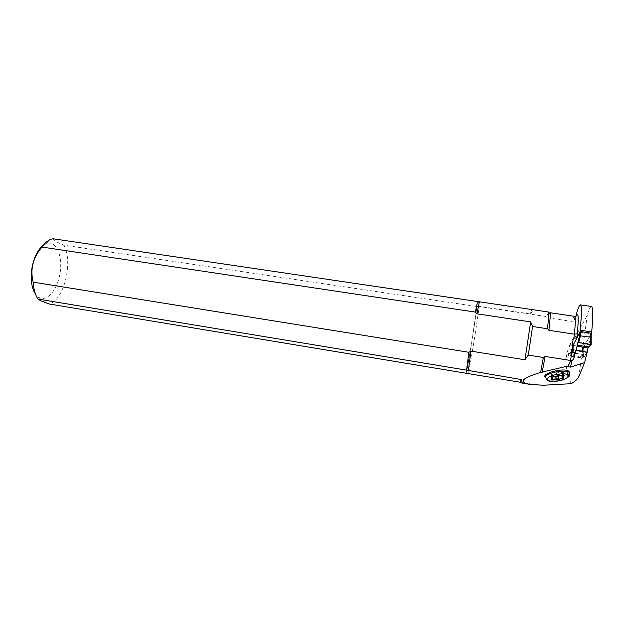 <?xml version="1.0" encoding="UTF-8"?>
<svg xmlns="http://www.w3.org/2000/svg" width="624" height="624" viewBox="0 0 624 624"><rect width="100%" height="100%" fill="white"/><g stroke="black" fill="none" stroke-linecap="round" stroke-linejoin="round"><path stroke-width="0.47" stroke-dasharray="3.12 2.34" d="M575.656 317.023L574.337 319.948L572.091 321.415L548.005 317.827L546.772 316.602L479.185 306.571C476.51 326.57 471.12 360.243 468.452 373.526L467.61 373.534M591.412 306.478C590.374 306.524 589.017 309.332 587.34 314.909C582.972 323.404 576.997 333.91 569.439 346.429C563.043 359.213 566.725 373.807 571.21 383.69M543.044 385.242L538.27 384.454L536.773 384.922L468.429 373.604M545.126 377.341L545.735 377.918C547.154 378.823 549.557 379.228 552.958 379.15M556.312 378.877C563.979 377.637 568.456 375.648 569.751 372.91M573.261 338.068L569.665 345.002L568.136 355.789L582.052 357.981L584.087 354.682L584.111 357.24L587.184 352.326M591.497 333.317L591.427 333.863M591.38 333.941L583.557 347.155L583.034 351.179L572.192 349.487M582.052 357.981L583.034 351.179M568.136 355.789L569.93 352.466L569.891 355.001L584.111 357.24M569.891 355.001L571.233 352.537M580.055 332.14L591.396 333.856M569.665 345.002L572.231 345.4M572.965 345.517L583.557 347.155M548.465 312.016L546.772 316.602M531.695 309.676L530.299 313.942L479.209 306.353M530.299 313.942C532.763 311.314 533.481 309.886 532.436 309.652M571.67 349.409L569.127 349.011M569.93 352.466L584.087 354.682M53.079 238.758C54.233 240.56 57.728 242.674 63.57 245.099L477.11 306.524L476.689 308.178C474.77 324.675 468.335 364.806 466.307 372.739L466.339 373.565M63.57 245.099C73.71 260.918 64.038 300.83 49.015 303.958M478.39 306.337L477.11 306.524M43.189 245.419L46.667 243.555C57.221 239.678 63.991 259.412 59.155 277.477C55.692 292.352 45.568 302.328 38.337 296.993L35.482 294.06M551.983 379.064L551.359 376.147L551.054 376.639L555.259 376.561M561.826 375.71L559.962 375.648M561.756 375.367L563.246 374.611L562.489 374.322L562.762 375.562M563.753 375.461L563.246 373.136L562.489 374.322M563.246 373.136L563.558 372.645L558.893 372.544L559.533 375.476M559.393 375.344L558.893 372.544M558.753 372.411L551.304 374.689L552.084 374.977L552.521 377.013M551.359 376.147L552.084 374.977M572.98 345.368L583.463 346.967L591.497 333.372M586.989 352.295L583.916 357.209L573.199 355.524L572.902 352.747M573.199 355.524L575.983 350.571M577.442 345.407L578.261 340.064M591.162 336.008L589.352 341.765L588.533 347.131M583.916 357.209L583.9 354.65L583.417 355.438L583.916 350.758L583.206 349.159L582.309 350.867L582.114 357.997L582.964 357.95L583.206 349.159M582.114 357.997L570.484 356.054L571.373 352.56M570.469 355.984L572.419 352.708M571.124 356.257L572.949 349.409L572.668 347.701M573.643 345.618L572.949 349.409M573.105 349.627L582.309 350.867M589.243 347.006L589.352 341.765M582.964 357.95L583.846 355.719L583.916 350.758M583.9 354.65L573.222 352.981M572.13 353.878L572.785 353.769M583.846 355.719L583.417 355.438M587.34 314.909L578.815 376.623M466.307 372.739C469.139 358.324 473.959 328.271 476.689 308.178M548.005 317.827L549.845 312.702M574.493 316.329C573.908 316.345 573.105 318.037 572.091 321.415M538.348 384.961L538.27 384.454M552.817 378.479L552.427 376.67M563.667 377.442L563.02 374.525M562.832 375.547L562.185 372.614M557.053 375.671L556.413 372.739M553.418 376.857L552.786 373.924M552.061 377.216L551.53 374.774M569.517 375.016C566.732 379.127 549.65 382.005 545.969 379.018L545.103 377.489M583.463 346.967L583.144 349.448M582.621 347.014L582.091 351.031M38.337 296.993L40.326 300.565M46.667 243.555L51.386 239.132M574.907 316.82L574.33 319.948M551.054 376.639L551.632 379.314M563.246 374.611L563.885 377.528M563.012 376.685L563.129 377.247M563.558 372.645L564.205 375.57M558.691 372.356L559.33 375.289M551.304 374.689L551.881 377.372M545.969 379.018L545.735 377.918M570.484 356.054L572.645 347.935M573.011 345.415L572.621 348.309"/><path stroke-width="0.94" d="M591.412 306.478L591.466 306.485C593.159 307.351 593.229 315.838 591.677 331.945L580.109 330.205C581.771 314.161 581.872 305.721 580.406 304.886C579.283 304.925 577.699 308.974 575.656 317.023C578.362 310.721 578.916 316.282 577.317 333.707L574.4 334.183L548.894 330.307L547.56 328.77L532.568 326.5L528.31 355.103L543.371 357.505L545.087 356.429L571.919 360.695L570.523 361.553L573.261 338.068L573.838 338.161L574.4 334.183C575.515 322.842 575.562 316.891 574.525 316.337L549.884 312.702C550.547 313.201 550.212 319.075 548.894 330.307M571.21 383.69L543.044 385.242L530.47 384.462C518.084 382.278 521.477 378.261 540.641 372.419L568.409 365.937L568.417 366.834L570.5 367.107L584.602 362.614L578.815 376.623C577.808 378.947 575.266 381.303 571.21 383.69M569.751 372.91L568.877 371.257C563.971 367.388 541.39 373.253 545.126 377.341M552.958 379.15L556.312 378.877M571.919 360.695L570.5 367.107M568.409 365.937L569.252 363.269L570.523 361.553M571.81 352.63L574.696 352.49L575.788 350.548L587.184 352.326L584.602 362.614M591.677 331.945L591.497 333.317M575.788 350.548L573.807 358.855L572.036 360.664M580.109 330.205L580.055 332.14M579.852 332.108L576.724 337.974L573.838 338.161M572.231 345.4L572.965 345.517M540.641 372.419L543.371 357.505M528.31 355.103L524.995 359.798L530.657 321.906L476.923 313.817L475.363 312.101L41.98 247.057C44.944 242.845 48.079 240.201 51.386 239.132L53.079 238.758L548.465 312.016M521.251 379.548C522.327 381.989 522.413 383.128 521.508 382.964L520.081 382.216L521.251 379.548L466.565 370.149L468.897 352.303L470.941 351.117L524.995 359.798M466.565 370.149L38.009 299.068L40.326 300.573L49.015 303.958L520.081 382.216M547.56 328.77L548.808 313.786L548.488 312.016M530.657 321.906L532.568 326.5M572.192 349.487L571.67 349.409M477.649 301.213L475.363 312.101M468.897 352.303L33.15 282.134C29.999 269.396 32.939 257.704 41.98 247.057M38.009 299.068C35.256 294.949 33.634 289.302 33.15 282.134M35.482 294.06C33.103 290.566 31.699 285.769 31.286 279.669C30.334 266.479 35.927 250.622 43.189 245.419M552.521 377.013L552.708 377.902L551.678 379.548L553.051 379.571L552.817 378.479M555.695 376.74L556.46 379.766L555.836 376.865L555.259 376.561M556.327 379.642L553.051 379.571M556.46 379.766L558.776 379.447L558.137 376.545L555.89 376.912L556.514 379.821M559.962 375.648L558.137 376.545M551.881 377.372L559.33 375.289L564.205 375.57L563.129 377.247L563.885 377.528L558.776 379.447M551.928 377.606L552.061 377.216M552.708 377.902L552.162 377.692M575.983 350.571L587.098 352.115L588.011 347.974L589.243 347.006L578.822 345.392C576.841 344.44 576.716 343.481 578.448 342.514L591.107 344.807L589.243 347.006L591.224 344.666L590.538 344.362L590.476 337.186L591.466 333.286L581.194 331.617L580.297 331.679L572.98 345.368M572.653 347.81L573.308 349.105L572.902 352.747M576.085 350.399L579.946 334.129L580.453 335.657L578.744 342.545L577.847 342.607L579.946 334.129M577.847 342.607L576.989 345.111L589.243 347.006M581.194 331.617L580.453 335.657M580.632 335.884L590.476 337.186M571.373 352.56L572.715 347.521M572.419 352.708L573.308 349.105M591.224 344.596L591.154 336.055M588.011 347.974L576.966 346.258M590.538 344.362L578.744 342.545M574.696 352.49L573.807 358.855M577.317 333.707L576.724 337.974M470.941 351.117L468.343 370.773M479.38 301.969L476.923 313.817M545.087 356.429L542.194 372.294M549.845 312.702L548.808 313.786M562.396 378.277L561.826 375.71M563.893 376.069L563.753 375.461M547.466 379.018C546.858 383.44 567.668 380.57 568.409 376.116C569.338 371.553 547.833 374.556 547.466 379.018M545.103 377.489C544.861 373.269 564.876 368.956 569.127 372.364L570.001 374.026L569.517 375.016M580.297 331.679L579.953 334.308M572.988 345.345L572.668 347.701M590.803 333.068L590.249 337.342M591.466 306.485L580.406 304.886M568.417 366.834L569.252 363.269M521.555 382.972L530.119 384.407M477.149 303.092L478.748 301.821M574.525 316.337L574.907 316.82M562.762 375.562L563.012 376.685M545.969 379.018L548.176 380.788C549.167 381.428 555.274 382.114 563.254 379.798C572.855 375.102 568.792 375.18 569.127 372.364L568.877 371.257M591.193 344.565L591.123 336.188M591.466 333.286L591.061 336.406"/></g></svg>
